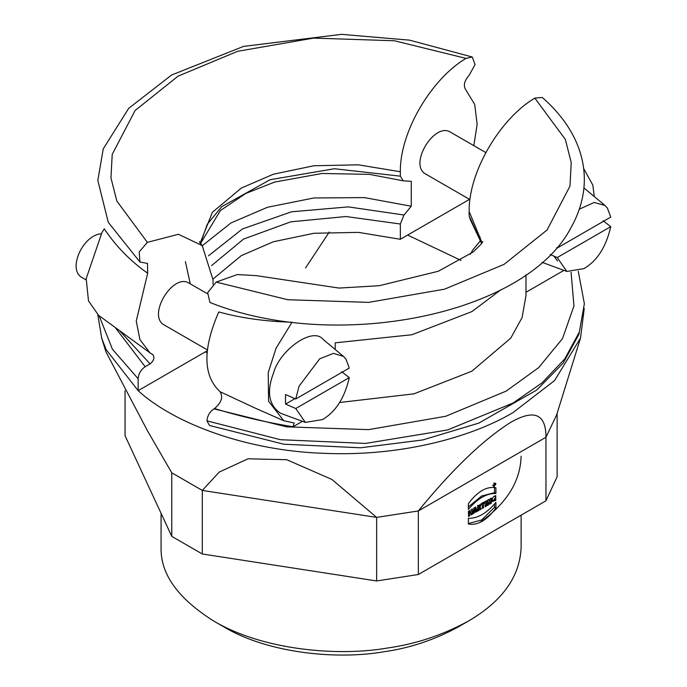 <?xml version="1.0" encoding="UTF-8"?>
<svg xmlns="http://www.w3.org/2000/svg" width="687" height="687" viewBox="0 0 687 687"><rect width="100%" height="100%" fill="white"/><g stroke="black" fill="none" stroke-linecap="round" stroke-linejoin="round"><path stroke-width="1.03" d="M494.408 484.867L494.563 484.421L494.108 484.687M494.563 484.773L494.339 484.292M469.753 512.39L471.102 511.609L471.102 509.711L472.347 508.99L472.347 514.202L471.102 514.915L471.102 512.871L469.753 513.644L469.753 515.697L468.508 516.418L468.508 511.205L469.753 510.484L469.753 512.39L468.371 511.592M470.964 512.794L470.964 511.686M470.964 513.404L472.347 514.202M471.102 512.871L469.719 512.073L468.371 512.854L469.753 513.644M469.753 515.697L468.371 514.898M474.537 510.956L475.327 510.501L474.932 509.161L474.537 510.956L473.163 510.158M474.932 509.161L473.549 508.363M477.225 511.377L475.868 512.159L475.636 511.446L472.793 513.945L474.262 507.882L475.679 507.066L477.225 511.377L475.851 510.587L474.777 507.581M474.494 511.368L475.851 510.587M475.636 511.446L474.262 510.656L472.871 511.454L474.245 512.253M474.021 513.232L472.647 512.433M478.195 505.331L479.569 506.121L478.908 506.353L478.908 507.47L478.908 506.353L477.534 505.563M477.534 506.68L478.908 507.47M479.32 505.976L479.638 504.739M478.908 508.509L478.908 510.407L477.671 511.128L477.671 505.915L480.608 504.679L480.196 507.478L478.813 506.68L481.321 509.015L479.809 509.891L477.534 507.719M480.196 507.478L481.321 509.015M478.427 509.093L479.938 508.225M478.908 510.407L477.534 509.608M483.184 502.377L484.567 503.167L483.588 503.734L482.214 502.936M482.214 504.378L482.214 503.296M483.588 503.734L483.588 507.71L482.214 506.912M483.588 507.71L482.343 508.423L482.343 504.447L480.969 503.657M482.343 504.447L481.372 505.014L481.372 503.777L484.567 501.939L484.567 503.167M485.056 505.271L486.43 506.061L485.194 506.783L485.194 501.57L486.43 500.857L486.43 506.061M490.166 501.604L488.242 499.775L490.166 501.604L490.114 498.728L491.317 498.041L491.317 503.245L489.934 502.455L489.934 501.476M488.363 503.365L489.934 502.455M491.317 503.245L489.737 504.155L488.534 501.896L487.16 501.106M488.534 501.896L488.569 504.833L487.186 504.035M488.569 504.833L487.366 505.52L487.366 500.316L488.964 499.397L489.616 500.574M491.935 501.261L494.546 500.119L494.546 498.539L495.791 497.826L495.791 500.394L494.408 499.595M495.791 500.394L492.055 501.596C491.677 498.65 492.914 496.658 495.748 495.593L495.748 496.907L494.365 496.117M495.748 496.907L493.489 500.445L491.952 499.492M468.388 523.537L481.613 520.016L494.528 507.324L494.528 504.086M495.911 502.412L495.911 508.122C486.739 520.385 477.559 525.684 468.388 524.009L468.388 518.307C477.559 518.548 486.731 513.249 495.911 502.412M494.528 507.324L495.911 508.122M468.388 506.886L481.561 496.031L494.528 492.673L494.537 486.963M495.911 487.761L495.911 493.464C486.739 493.223 477.568 498.522 468.388 509.35L468.388 503.648C477.559 491.385 486.731 486.087 495.911 487.761M494.528 492.673L495.911 493.464M101.187 233.803C83.179 234.928 67.747 268.334 81.229 277.076L86.098 279.892M285.534 404.085L285.534 394.553L295.745 398.984L349.288 368.077L345.973 359.112L343.474 356.39L323.242 339.515C312.8 326.162 279.703 350.224 273.589 372.843C266.367 391.779 268.72 405.27 280.639 413.308L305.363 422.402L295.745 408.516L285.534 404.085L294.963 398.64M295.745 398.984L299.06 386.197L319.721 358.803L333.461 353.367L343.474 356.39M341.611 371.71L349.288 377.61L295.745 408.516M349.288 377.61C344.694 397.764 335.771 411.745 322.512 419.568L305.363 422.402M556.573 247.741L557.217 248.024L610.752 217.118L607.437 208.161L604.946 205.43L583.976 187.998M579.45 209.123L594.143 202.485L604.946 205.43M603.074 220.75L610.752 226.65L557.217 257.556L550.235 254.533M610.752 226.65C606.157 246.805 597.235 260.794 583.984 268.608L566.827 271.442L557.217 257.556M207.371 293.727L188.118 282.615C172.197 274.293 147.507 315.187 163.798 324.745L207.388 349.915M480.076 237.041L480.076 241.189L472.802 249.974L470.148 254.37M480.076 241.189L481.553 242.923M482.832 241.652L481.329 243.954L473.266 251.957L438.22 271.288L379.241 285.706L339 288.068L256.303 275.642L237.384 274.542L216.165 282.091L207.663 292.671L209.939 302.46C334.423 352.474 524.275 315.814 570.562 228.462C598.008 180.355 582.284 132.316 542.266 97.468L534.829 98.112C500.23 118.439 468.457 171.982 469.152 211.476L469.152 215.898L470.277 219.488M534.829 98.112L565.358 139.444L571.232 162.604L569.97 186.125L547.084 229.982L504.095 264.349L444.566 289.167L368.601 302.383L287.75 299.721L216.165 282.091M254.439 407.76L220.132 391.745C223.258 397.172 221.386 402.771 214.524 408.533L213.983 408.851C209.767 411.693 207.422 415.695 206.959 420.848L209.466 425.476L283.8 444.223L360.555 447.787L422.72 439.955L478.873 423.08L536.745 390.027L563.228 363.045L578.943 334.303L584.362 303.68L579.356 332.027L564.748 358.932L541.949 382.925L513.112 402.994L447.649 429.942L365.544 443.424L280.433 439.697L206.959 420.848M254.413 407.752L283.791 420.753L268.557 401.225L268.248 372.526L276.062 348.215L292.061 322.194C266.067 321.576 241.626 318.158 218.749 311.958C202.528 349.365 202.991 375.961 220.132 391.745M283.791 420.753L294.13 422.96L293.074 426.747C265.792 422.316 239.6 416.245 214.524 408.533M583.649 168.495L592.838 185.129L594.255 196.516M563.924 270.377L525.976 292.276M501.063 289.665L471.832 311.623L411.917 334.741L335.204 342.83L335.204 349.485M525.976 274.706L525.976 295.736L522.06 317.609L510.767 338.133L471.832 371.212L413.935 393.849L339.747 402.479M302.452 421.329L293.074 426.747M485.855 152.591L449.59 131.655C433.669 123.334 408.971 164.236 425.262 173.794L469.951 199.591M161.076 513.326L161.076 547.599C160.457 574.126 178.036 598.617 213.803 621.091C263.542 650.572 338.837 656.583 387.683 647.987C415.695 644.08 442.6 635.114 468.388 621.091C502.283 601.262 519.853 576.762 521.115 547.599L521.115 515.173M521.115 456.228C520.42 481.484 506.577 503.614 479.586 522.627M468.388 621.091L458.066 627.051C434.364 639.941 409.65 648.176 383.913 651.765C339.017 659.666 269.828 654.144 224.117 627.051L213.803 621.091M207.113 353.204L205.739 351.632L138.147 390.663L138.147 378.743C138.576 373.659 140.921 369.658 145.18 366.738L150.084 363.904L119.409 330.533M469.522 199.342L407.64 235.066L460.994 260.39M407.64 235.066L400.341 239.282L400.341 224.005L403.999 215.014L411.273 206.229L411.273 181.334L403.157 180.81L400.341 176.173L400.341 171.75C399.868 131.389 431.719 78.619 466.018 58.386L472.252 57.004L475.061 64.587L469.221 75.175C464.309 80.757 463.132 85.583 465.7 89.645L474.7 104.415L477.147 124.27L473.832 145.653M213.039 279.016L241.326 255.616L273.383 241.747L313.968 233.271L358.399 232.369L400.341 239.282M207.302 350.731L205.739 351.632M202.321 245.723L231.004 222.914L267.535 207.251L313.89 197.968L364.333 197.59L411.273 206.229M185.404 261.575L190.256 283.843M150.084 363.904C153.974 360.555 154.893 357.472 152.849 354.672L149.989 352.852L139.968 339.67L136.241 321.087L147.679 273.254L147.49 263.422L139.925 262.005L139.212 251.923L147.362 242.365L178.431 234.276L202.201 245.585L213.039 279.884L213.039 284.306M147.362 242.365L116.833 201.042L110.95 177.881L112.221 154.36L135.099 110.504L178.088 76.137L237.625 51.31L313.59 38.103L394.441 40.765L466.018 58.386M584.233 308.549L580.532 338.047L554.607 380.529L513.112 412.526C473.188 436.339 403.355 456.546 325.458 453.377C247.698 451.204 174.163 423.716 138.147 390.663L106.116 349.563L101.659 338.047L97.837 314.766M149.989 352.852L98.55 315.307L88.494 300.872L86.193 278.578L101.959 232.498L104.269 228.831C115.914 246.247 130.384 261.051 147.679 273.254M557.131 413.179L557.131 476.744L545.959 500.823L418.34 574.504L418.34 510.948C452.381 469.255 483.159 439.74 510.673 422.385C534.211 408.902 545.976 413.866 545.959 437.267L418.34 510.948L376.631 517.397L202.304 490.424L171.767 472.802L147.396 430.646L105.944 351.821L101.659 338.047M202.296 490.424L219.196 472.098L248.041 458.779L286.754 459.715L331.881 479.432L376.631 517.397L376.631 580.962L202.304 553.988L202.304 490.424M329.279 232.043L305.56 267.939M580.532 338.047L556.59 415.008L545.959 437.267L545.959 500.823M418.34 574.504L376.631 580.962M202.304 553.988L171.767 536.358L171.767 472.802M171.767 536.358L125.051 435.713L125.051 390.628M495.945 484.095L493.635 486.525L493.919 483.914L495.55 483.219L495.945 484.095M495.55 484.301L495.275 483.674L493.91 486.035L495.55 484.301M494.408 485.142L494.108 485.846L494.108 484.429L494.674 484.095L495.138 485.254L494.108 484.97M494.674 484.095L494.528 484.79M493.764 484.455L495.138 485.254M553.945 256.139L557.586 261.06M469.152 215.898L481.716 243.43M482.111 242.872L469.152 211.476M213.983 408.851L286.539 426.842L368.61 429.633L445.769 416.262L506.233 391.075L538.685 367.605L562.498 338.622L573.963 305.921L571.077 272.284M400.341 224.005L345.956 216.525L290.807 221.824L243.567 239.076L211.622 265.56M208.547 255.77L242.382 228.977L291.503 211.802L348.309 206.89L403.999 215.014M200.475 243.43L207.259 224.305L221.738 206.658L270.034 179.728L334.432 168.736L400.341 176.173M400.341 171.75L358.399 164.837L313.968 165.739L273.383 174.215L241.326 188.075L212.386 212.3L200.054 243.344M138.147 378.743L112.453 349.262L99.108 315.711M115.124 327.407L145.18 366.738M542.103 262.357L566.827 271.442M470.191 219.376L481.656 243.516M578.256 271.21L584.362 303.68M403.157 180.81L369.451 174.369L322.014 173.485L274.688 182.046L245.757 193.459L220.364 210.574L200.535 243.516M202.201 245.585L199.359 241.652M139.925 262.005L108.271 222.296L97.829 180.458L103.248 148.881L128.692 108.331L171.638 74.995L243.559 46.39L341.508 34.35L409.607 40.155L472.063 56.944M493.893 482.884L495.275 483.674M492.536 485.245L493.91 486.035"/></g></svg>

